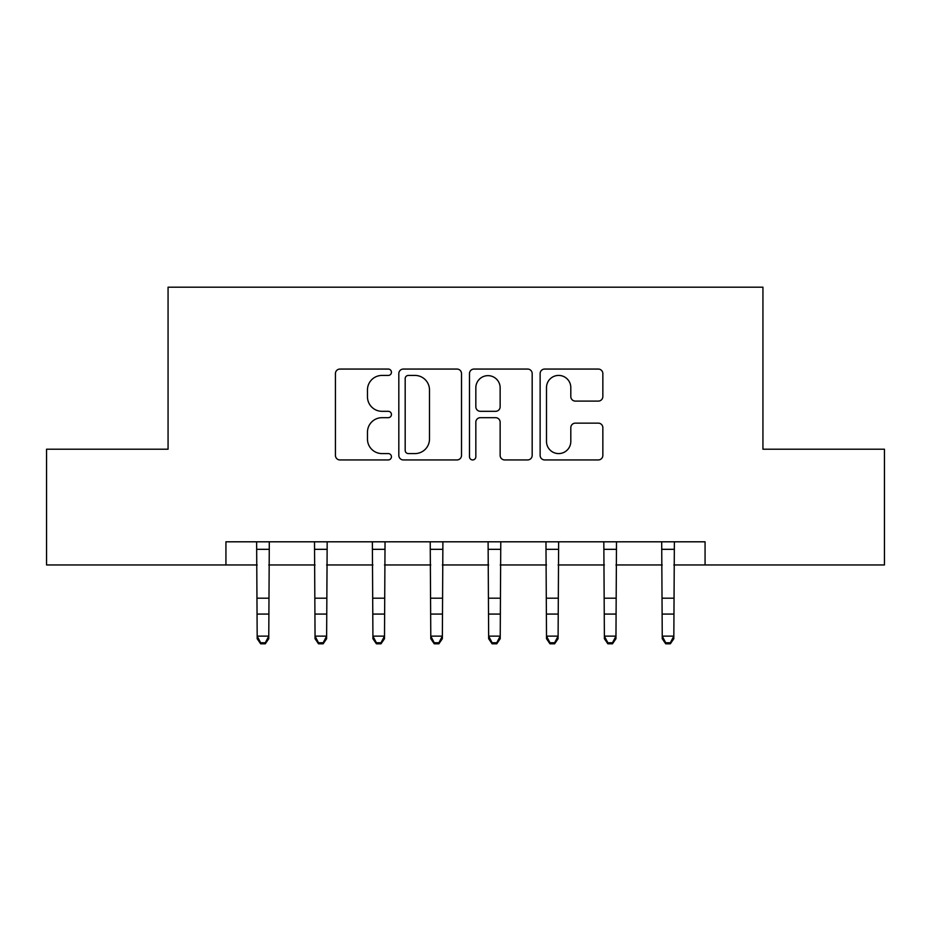 <?xml version="1.0" encoding="UTF-8"?>
<svg xmlns="http://www.w3.org/2000/svg" width="931" height="931" viewBox="0 0 931 931"><rect width="100%" height="100%" fill="white"/><g stroke="black" fill="none" stroke-linecap="round" stroke-linejoin="round"><path stroke-width="1.4" d="M391.439 372.237A3.177 3.177 0 0 0 388.25 369.06L339.978 369.06A4.539 4.539 0 0 0 335.428 373.61L335.428 455.399A4.539 4.539 0 0 0 339.978 459.937L388.25 459.937A3.177 3.177 0 0 0 391.439 456.76A3.177 3.177 0 0 0 388.25 453.583L382.001 453.583A14.535 14.535 0 0 1 367.466 439.036L367.466 432.217A14.535 14.535 0 0 1 382.001 417.682L388.25 417.682A3.177 3.177 0 0 0 391.439 414.504A3.177 3.177 0 0 0 388.25 411.316L382.001 411.316A14.535 14.535 0 0 1 367.466 396.781L367.466 389.961A14.535 14.535 0 0 1 382.001 375.426L388.25 375.426A3.177 3.177 0 0 0 391.439 372.237M598.296 401.098A4.539 4.539 0 0 0 602.846 396.548L602.846 373.61A4.539 4.539 0 0 0 598.296 369.06L544.682 369.06A4.539 4.539 0 0 0 540.131 373.61L540.131 455.399A4.539 4.539 0 0 0 544.682 459.937L598.296 459.937A4.539 4.539 0 0 0 602.846 455.399L602.846 427.678A4.539 4.539 0 0 0 598.296 423.14L575.346 423.14A4.539 4.539 0 0 0 570.808 427.678L570.808 441.422A12.15 12.15 0 0 1 558.647 453.583A12.15 12.15 0 0 1 546.497 441.422L546.497 387.575A12.15 12.15 0 0 1 558.647 375.426A12.15 12.15 0 0 1 570.808 387.575L570.808 396.548A4.539 4.539 0 0 0 575.346 401.098L598.296 401.098M225.93 564.954L46.55 564.954L46.55 449.219L168.069 449.219L168.069 287.19L762.931 287.19L762.931 449.219L884.45 449.219L884.45 564.954L705.07 564.954L705.07 541.807L225.93 541.807L225.93 564.954L257.177 564.954M461.52 373.61A4.539 4.539 0 0 0 456.981 369.06L403.356 369.06A4.539 4.539 0 0 0 398.817 373.61L398.817 455.399A4.539 4.539 0 0 0 403.356 459.937L456.981 459.937A4.539 4.539 0 0 0 461.52 455.399L461.52 373.61M474.019 369.06L527.644 369.06A4.539 4.539 0 0 1 532.183 373.61L532.183 455.399A4.539 4.539 0 0 1 527.644 459.937L504.695 459.937A4.539 4.539 0 0 1 500.145 455.399L500.145 422.22A4.539 4.539 0 0 0 495.606 417.682L480.384 417.682A4.539 4.539 0 0 0 475.834 422.22L475.834 456.76A3.177 3.177 0 0 1 472.657 459.937A3.177 3.177 0 0 1 469.48 456.76L469.48 373.61A4.539 4.539 0 0 1 474.019 369.06M268.756 564.954L315.05 564.954M326.618 564.954L372.912 564.954M384.491 564.954L430.785 564.954M442.353 564.954L488.647 564.954M500.215 564.954L546.509 564.954M558.088 564.954L604.382 564.954M615.95 564.954L662.244 564.954M673.823 564.954L705.07 564.954M408.36 375.426A3.177 3.177 0 0 0 405.183 378.603L405.183 450.395A3.177 3.177 0 0 0 408.36 453.583L414.947 453.583A14.535 14.535 0 0 0 429.494 439.036L429.494 389.961A14.535 14.535 0 0 0 414.947 375.426L408.36 375.426M500.145 387.808A12.15 12.15 0 0 0 487.995 375.647A12.15 12.15 0 0 0 475.834 387.808L475.834 406.777A4.539 4.539 0 0 0 480.384 411.316L495.606 411.316A4.539 4.539 0 0 0 500.145 406.777L500.145 387.808M269.303 541.807L268.756 638.713L265.288 643.81L265.288 642.774L260.657 642.774L260.657 643.81L265.288 643.81M256.63 541.807L257.177 636.141L268.756 636.141L265.288 642.774M260.657 643.81L257.177 638.713L257.177 636.141L260.657 642.774M327.177 541.807L326.618 638.713L323.15 643.81L323.15 642.774L318.518 642.774L318.518 643.81L323.15 643.81M314.503 541.807L315.05 636.141L326.618 636.141L323.15 642.774M318.518 643.81L315.05 638.713L315.05 636.141L318.518 642.774M385.038 541.807L384.491 638.713L381.012 643.81L381.012 642.774L376.392 642.774L376.392 643.81L381.012 643.81M372.365 541.807L372.912 636.141L384.491 636.141L381.012 642.774M376.392 643.81L372.912 638.713L372.912 636.141L376.392 642.774M442.9 541.807L442.353 638.713L438.885 643.81L438.885 642.774L434.253 642.774L434.253 643.81L438.885 643.81M430.227 541.807L430.785 636.141L442.353 636.141L438.885 642.774M434.253 643.81L430.785 638.713L430.785 636.141L434.253 642.774M500.773 541.807L500.215 638.713L496.747 643.81L496.747 642.774L492.115 642.774L492.115 643.81L496.747 643.81M488.1 541.807L488.647 636.141L500.215 636.141L496.747 642.774M492.115 643.81L488.647 638.713L488.647 636.141L492.115 642.774M558.635 541.807L558.088 638.713L554.608 643.81L554.608 642.774L549.988 642.774L549.988 643.81L554.608 643.81M545.962 541.807L546.509 636.141L558.088 636.141L554.608 642.774M549.988 643.81L546.509 638.713L546.509 636.141L549.988 642.774M616.497 541.807L615.95 638.713L612.482 643.81L612.482 642.774L607.85 642.774L607.85 643.81L612.482 643.81M603.823 541.807L604.382 636.141L615.95 636.141L612.482 642.774M607.85 643.81L604.382 638.713L604.382 636.141L607.85 642.774M674.37 541.807L673.823 638.713L670.343 643.81L670.343 642.774L665.712 642.774L665.712 643.81L670.343 643.81M661.697 541.807L662.244 636.141L673.823 636.141L670.343 642.774M665.712 643.81L662.244 638.713L662.244 636.141L665.712 642.774M268.756 598.191L257.177 598.191M268.756 614.076L257.177 614.076M268.756 549.325L257.177 549.325M326.618 598.191L315.05 598.191M326.618 614.076L315.05 614.076M326.618 549.325L315.05 549.325M384.491 598.191L372.912 598.191M384.491 614.076L372.912 614.076M384.491 549.325L372.912 549.325M442.353 598.191L430.785 598.191M442.353 614.076L430.785 614.076M442.353 549.325L430.785 549.325M500.215 598.191L488.647 598.191M500.215 614.076L488.647 614.076M500.215 549.325L488.647 549.325M558.088 598.191L546.509 598.191M558.088 614.076L546.509 614.076M558.088 549.325L546.509 549.325M615.95 598.191L604.382 598.191M615.95 614.076L604.382 614.076M615.95 549.325L604.382 549.325M673.823 598.191L662.244 598.191M673.823 614.076L662.244 614.076M673.823 549.325L662.244 549.325"/></g></svg>
